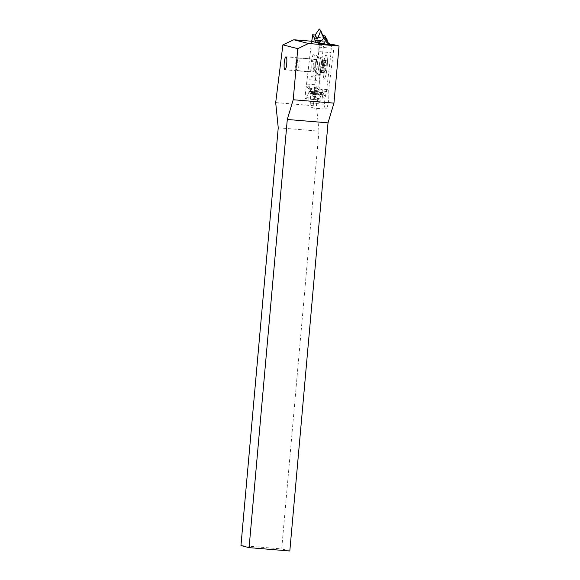 <?xml version="1.0" encoding="UTF-8"?>
<svg xmlns="http://www.w3.org/2000/svg" width="580" height="580" viewBox="0 0 580 580"><rect width="100%" height="100%" fill="white"/><g stroke="black" fill="none" stroke-linecap="round" stroke-linejoin="round"><path stroke-width="0.43" stroke-dasharray="2.9 2.17" d="M278.24 127.781L318.978 131.145L281.692 548.926L289.819 551M318.978 131.145L316.426 105.951L317.224 99.586L318.616 99.941A7.823 1.552 94.7 0 0 318.666 99.949A7.823 1.552 94.7 0 0 319.616 98.752L322.364 92.278L323.995 94.844L324.43 104.262A10.425 2.066 94.7 0 0 325.771 109.12A10.425 2.066 94.7 0 0 328.033 103.834A10.425 2.066 94.7 0 0 328.824 93.199L328.664 89.762L334.276 44.805M311.619 41.231L304.819 98.564L317.224 99.586M304.819 98.564L306.015 98.904L306.813 97.701L309.14 91.147L310.503 93.728L310.72 103.124C310.815 106.191 311.163 107.8 311.757 107.967C313.033 108.395 314.744 98.542 314.527 92.024L314.454 88.588L319.79 43.609M311.88 65.286A6.518 1.066 -85.2 0 0 312.388 72.079A6.518 1.066 -85.2 0 0 313.976 65.895A6.518 1.066 -85.2 0 0 313.476 59.095A6.518 1.066 -85.2 0 0 311.88 65.286M240.954 545.562L281.692 548.926M275.688 102.587L316.426 105.951M314.454 88.588L328.664 89.762M328.338 44.319L329.063 45.965L327.468 42.985L326.714 42.92L325.017 37.178M326.714 42.92L329.063 45.965L327.765 43.014M329.302 43.145L329.019 43.971L328.432 43.072M316.789 42.739L329.019 43.971M329.063 45.965L331.651 46.182L331.354 48.154A4.691 0.768 -85.2 0 0 331.064 52.65L326.46 91.444A4.691 0.768 94.8 0 0 325.757 95.294L325.568 97.425L323.328 93.431L323.299 92.126L321.443 89.269L321.161 90.096L318.812 87.051L319.109 85.086A4.691 0.768 -85.2 0 0 319.392 80.591L323.995 41.796A4.691 0.768 94.8 0 0 324.699 37.947L324.894 35.815M330.332 44.479L331.651 46.182M326.583 55.216A11.73 1.921 -85.2 0 0 326.018 54.969A11.73 1.921 -85.2 0 0 323.553 64.046A11.73 1.921 -85.2 0 0 324.068 78.242A11.73 1.921 -85.2 0 0 326.902 69.187A11.73 1.921 -85.2 0 0 326.583 55.216M317.688 43L319.348 45.153L319.051 47.125A4.691 0.768 -85.2 0 0 318.768 51.62L331.064 52.65M311.576 76.995A11.73 1.921 94.8 0 1 311.257 63.017A11.73 1.921 94.8 0 1 314.092 53.969A11.73 1.921 94.8 0 1 314.606 68.157A11.73 1.921 94.8 0 1 312.142 77.242A11.73 1.921 94.8 0 1 311.576 76.995M311.641 41.238L307.095 79.561L319.392 80.591M318.768 51.62L314.164 90.407A4.691 0.768 94.8 0 0 313.454 94.264L313.265 96.396L311.032 92.408L311.003 91.089L309.14 88.24L308.857 89.066L306.508 86.028L306.805 84.056A4.691 0.768 -85.2 0 0 307.095 79.561M319.348 45.153L321.936 45.363L320.638 43.681M320.218 43.645L321.936 45.363L320.218 43.645M323.125 43.884L321.936 45.363M314.164 90.407L326.46 91.444M313.265 96.396L315.853 96.613L313.62 92.626L317.383 101.543L318.855 103.211L315.853 96.613L312.867 92.561L313.62 92.626M318.855 103.211L322.98 97.208L325.568 97.425M322.98 97.215L320.747 93.221L321.501 93.278L322.98 97.208L321.494 93.286L323.328 93.431M320.747 93.221L317.383 101.543M311.032 92.408L312.867 92.561L315.853 96.613M311.003 91.089L323.299 92.126M309.14 88.24L321.443 89.269M321.161 90.096L319.326 89.944L316.223 86.84L319.326 89.944L318.565 89.878L313.142 95.033L311.786 92.358L316.223 86.84L318.565 89.878M308.857 89.066L311.445 89.284L313.142 95.033M316.223 86.84L318.812 87.051M306.508 86.028L309.096 86.246L311.445 89.284M311.786 92.358L309.096 86.246M311.699 40.767L323.995 41.796M319.305 29L322.306 35.597L322.879 35.648M324.111 38.041L323.589 37.337M322.306 35.59L324.539 39.585L326.315 39.737M324.539 39.585L323.952 38.193M321.378 40.629L326.924 41.093M318.674 67.962A9.12 1.494 -85.2 0 0 318.42 57.094A9.12 1.494 -85.2 0 0 318.268 56.92A9.12 1.494 -85.2 0 0 318.13 56.869A9.12 1.494 -85.2 0 0 316.267 62.466A9.12 1.494 -85.2 0 0 316.064 63.959A9.12 1.494 -85.2 0 0 316.607 75.052A9.12 1.494 -85.2 0 0 316.752 75.023A9.12 1.494 -85.2 0 0 318.471 69.455A9.12 1.494 -85.2 0 0 318.674 67.962M319.486 64.249A9.12 1.494 94.8 0 1 319.689 62.756A9.12 1.494 94.8 0 1 321.407 57.188A9.12 1.494 94.8 0 1 321.552 57.159A9.12 1.494 94.8 0 1 322.052 57.855A9.12 1.494 94.8 0 1 322.096 68.244A9.12 1.494 94.8 0 1 321.893 69.745A9.12 1.494 94.8 0 1 320.029 75.342A9.12 1.494 94.8 0 1 319.892 75.284A9.12 1.494 94.8 0 1 319.486 64.249M323.343 66.069A11.723 1.921 94.8 0 1 326.018 54.969A11.723 1.921 94.8 0 1 327.113 67.171A11.723 1.921 94.8 0 1 324.068 78.235A11.723 1.921 94.8 0 1 323.343 66.069M325.474 60.806L325.685 61.958L326.272 60.494L326.279 65.728L325.119 73.145L324.778 71.282L324.191 72.739L324.184 67.505L325.344 60.088L325.474 60.806L321.885 60.508L322.096 61.661L322.683 60.197L322.69 65.431L321.53 72.848L321.189 70.978L320.602 72.442L320.595 67.207L321.885 60.508M326.047 68.324L322.458 68.027M297.221 64.431A4.691 0.768 94.8 0 1 295.952 68.81A4.691 0.768 94.8 0 1 295.713 63.989A4.691 0.768 94.8 0 1 296.721 59.588A4.691 0.768 94.8 0 1 297.221 64.431M299.005 64.634A6.257 1.029 94.8 0 1 297.482 70.572A6.257 1.029 94.8 0 1 297.315 70.47A6.257 1.029 94.8 0 1 296.996 64.046A6.257 1.029 94.8 0 1 298.345 58.174A6.257 1.029 94.8 0 1 298.526 58.102A6.257 1.029 94.8 0 1 299.005 64.634M313.367 71.528A6.257 1.029 94.8 0 1 313.2 65.402A6.257 1.029 94.8 0 1 314.73 59.464A6.257 1.029 94.8 0 1 314.781 59.479A6.257 1.029 94.8 0 1 315.049 59.863A6.257 1.029 94.8 0 1 315.208 65.989A6.257 1.029 94.8 0 1 313.744 71.927A6.257 1.029 94.8 0 1 313.686 71.927A6.257 1.029 94.8 0 1 313.367 71.528M305.972 98.897L318.616 99.941M306.813 97.701L319.616 98.752M308.981 91.394L322.11 92.474M309.191 91.191L322.364 92.278M310.401 93.046L323.857 94.156M310.503 93.728L323.995 94.844M310.72 103.124L324.43 104.262M314.527 92.024L328.824 93.199M319.051 47.125L331.354 48.154M313.454 94.264L325.757 95.294M306.805 84.056L319.109 85.086M312.402 36.917L324.699 37.947M315.418 71.906A6.474 1.066 94.8 0 1 315.244 65.569A6.474 1.066 94.8 0 1 316.724 59.443A6.474 1.066 94.8 0 1 317.159 59.834A6.474 1.066 94.8 0 1 317.325 66.171A6.474 1.066 94.8 0 1 315.65 72.282A6.474 1.066 94.8 0 1 315.418 71.906M321.407 61.647L324.996 61.951M322.458 60.755L326.04 61.059M322.69 62.212L326.279 62.509M322.69 65.431L326.279 65.728M321.878 70.992L325.467 71.289M321.4 72.13L324.988 72.427M320.827 71.876L324.416 72.181M320.588 70.427L324.176 70.724M320.595 67.207L324.184 67.505M312.388 72.079L284.939 69.781M306.015 98.904L318.666 99.949M309.14 91.147L322.299 92.234M311.757 107.967L325.771 109.12M313.476 59.095L286.012 56.797M318.268 56.92L314.092 53.969M316.607 75.052L320.029 75.342M319.892 75.284L315.65 72.282L313.744 71.927M316.752 75.023L312.142 77.242M318.13 56.869L321.552 57.159M321.407 57.188L316.724 59.443L314.781 59.479M295.952 68.81L297.315 70.47M297.482 70.572L313.686 71.927M321.755 59.791L325.344 60.088M322.096 61.661L325.685 61.958M322.683 60.197L326.272 60.494M321.53 72.848L325.119 73.145M321.189 70.978L324.778 71.282M320.602 72.442L324.191 72.739M320.827 64.612L324.409 64.916M296.721 59.588L298.345 58.174M298.526 58.102L314.73 59.464"/><path stroke-width="0.87" d="M293.821 39.759L308.488 43.5L339.046 46.023L333.95 103.109L328.033 122.837L289.819 551L249.081 547.636L240.954 545.562L278.24 127.781L275.688 102.587L282.895 44.856L293.821 39.759L311.619 41.231L319.79 43.609L334.276 44.805L339.046 46.023M308.488 43.5L297.772 48.655L293.212 99.753L333.95 103.109M284.2 62.966C283.924 67.019 284.171 69.295 284.939 69.781C285.73 69.484 286.332 67.432 286.745 63.611C287.02 59.559 286.774 57.289 286.012 56.797C285.222 57.094 284.613 59.153 284.2 62.966M297.772 48.655L282.895 44.856M293.212 99.753L287.296 119.473L249.081 547.636M287.296 119.473L328.033 122.837M327.765 43.014L329.302 43.145L330.332 44.479M320.638 43.681L319.587 42.325L317.006 42.108L316.789 42.739M319.587 42.325L325.017 37.178L328.338 44.319M326.315 39.737L327.127 39.81L324.894 35.815L322.879 35.648M327.127 39.81L327.156 41.115L328.432 43.072M316.535 42.659L314.86 40.085L321.378 40.629M311.641 41.238L311.699 40.767A4.691 0.768 94.8 0 0 312.402 36.917L312.591 34.778L314.824 38.773L314.86 40.085M317.006 42.108L317.688 43M318.833 42.267L320.218 43.645L318.84 42.26M326.373 39.853L323.125 43.884M312.591 34.778L315.179 34.996L317.412 38.99L320.776 30.667L319.305 29L315.179 34.996L316.658 38.925L317.412 38.99M323.952 38.193L320.776 30.667M314.824 38.773L316.658 38.925L315.179 34.996M323.589 37.337L324.111 38.041"/></g></svg>
